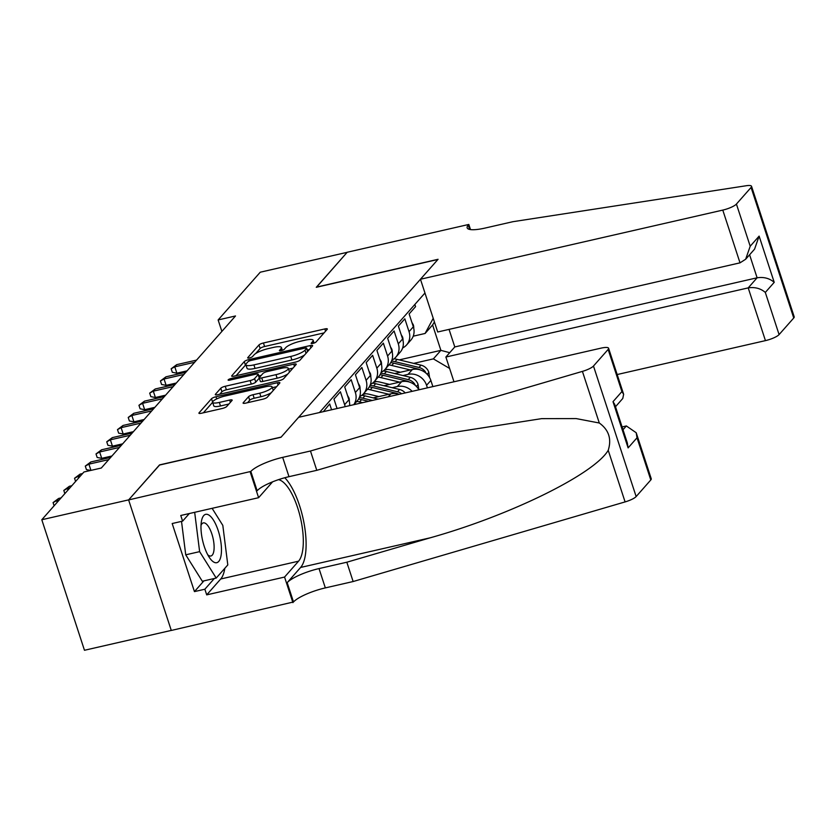 <?xml version="1.0" encoding="UTF-8"?>
<svg xmlns="http://www.w3.org/2000/svg" width="836" height="836" viewBox="0 0 836 836"><rect width="100%" height="100%" fill="white"/><g stroke="black" fill="none" stroke-linecap="round" stroke-linejoin="round"><path stroke-width="1.25" d="M312.873 343.418A2.623 0.606 -18.1 0 0 315.998 342.039L327.19 329.353A3.741 0.867 -18.1 0 0 327.336 328.966A3.741 0.867 -18.1 0 0 324.838 328.935L263.434 342.979A3.741 0.867 -18.1 0 0 258.972 344.954L247.78 357.641A2.623 0.606 -18.1 0 0 247.675 357.912A2.623 0.606 -18.1 0 0 249.431 357.933A2.623 0.606 -18.1 0 0 252.556 356.554L253.998 354.903A11.986 2.78 -18.1 0 1 268.293 348.591L273.403 347.421A11.986 2.78 -18.1 0 1 281.429 347.515A11.986 2.78 -18.1 0 1 280.948 348.748L279.496 350.388A2.623 0.606 -18.1 0 0 279.391 350.65A2.623 0.606 -18.1 0 0 281.147 350.671A2.623 0.606 -18.1 0 0 284.271 349.291L285.724 347.651A11.986 2.78 -18.1 0 1 300.009 341.339L305.13 340.168A11.986 2.78 -18.1 0 1 313.145 340.262A11.986 2.78 -18.1 0 1 312.674 341.485L311.222 343.126A2.623 0.606 -18.1 0 0 311.117 343.397A2.623 0.606 -18.1 0 0 312.873 343.418M243.234 402.733A3.741 0.867 -18.1 0 0 243.088 403.109A3.741 0.867 -18.1 0 0 245.596 403.14L262.817 399.2A3.741 0.867 -18.1 0 0 267.28 397.225L279.715 383.139A3.741 0.867 -18.1 0 0 279.872 382.752A3.741 0.867 -18.1 0 0 277.364 382.731L215.97 396.766A3.741 0.867 -18.1 0 0 211.498 398.741L199.062 412.838A3.741 0.867 -18.1 0 0 198.916 413.214A3.741 0.867 -18.1 0 0 201.424 413.245L222.23 408.49A3.741 0.867 -18.1 0 0 226.692 406.515L232.021 400.486A3.741 0.867 -18.1 0 0 232.168 400.099A3.741 0.867 -18.1 0 0 229.66 400.068L219.345 402.43A10.022 2.32 -18.1 0 1 212.637 402.346A10.022 2.32 -18.1 0 1 224.978 396.045L265.399 386.796A10.022 2.32 -18.1 0 1 272.097 386.88A10.022 2.32 -18.1 0 1 259.756 393.181L253.026 394.728A3.741 0.867 -18.1 0 0 248.564 396.703L243.234 402.733L243.433 403.339M159.582 465.035L128.671 499.865L41.8 519.741L84.467 650.272L171.265 630.417M159.54 464.9L281.168 437.082L437.907 259.484L316.28 287.302L347.149 252.326L260.268 272.202L218.133 319.948L221.885 331.411M41.8 519.741L83.934 471.995L101.313 468.024L235.512 315.966L218.133 319.948M295.589 362.072A3.741 0.867 -18.1 0 0 300.061 360.097L312.497 346.01A3.741 0.867 -18.1 0 0 312.643 345.623A3.741 0.867 -18.1 0 0 310.135 345.592L248.741 359.637A3.741 0.867 -18.1 0 0 244.269 361.612L231.844 375.698A3.741 0.867 -18.1 0 0 231.687 376.085A3.741 0.867 -18.1 0 0 234.195 376.116L295.589 362.072M296.101 364.569L283.676 378.666A3.741 0.867 -18.1 0 1 279.203 380.641L217.809 394.686A3.741 0.867 -18.1 0 1 215.301 394.655A3.741 0.867 -18.1 0 1 215.448 394.268L220.777 388.238A3.741 0.867 -18.1 0 1 225.239 386.263L250.142 380.568A3.741 0.867 -18.1 0 0 254.604 378.593L258.136 374.591A3.741 0.867 -18.1 0 0 258.282 374.214A3.741 0.867 -18.1 0 0 255.774 374.183L229.858 380.108A2.623 0.606 -18.1 0 1 228.103 380.087A2.623 0.606 -18.1 0 1 231.332 378.436L293.75 364.162A3.741 0.867 -18.1 0 1 296.257 364.193A3.741 0.867 -18.1 0 1 296.101 364.569M414.855 304.45L415.565 306.645L409.128 313.939L413.329 326.813A15.257 13.815 -138.6 0 1 410.873 340.095L406.578 344.965A15.257 13.815 -138.6 0 0 409.034 331.683L404.833 318.809L398.385 326.103L402.597 338.977A15.257 13.815 -138.6 0 1 400.141 352.259L395.846 357.129A15.257 13.815 41.4 0 1 391.896 360.128M395.846 357.129A15.257 13.815 41.4 0 0 398.302 343.847L394.09 330.972L387.653 338.266L391.865 351.141A15.257 13.815 -138.6 0 1 389.409 364.423L385.114 369.293A15.257 13.815 41.4 0 1 381.153 372.292M385.114 369.293A15.257 13.815 41.4 0 0 387.57 356.011L383.358 343.136L376.921 350.43L381.122 363.315A15.257 13.815 -138.6 0 1 378.666 376.587L374.371 381.456A15.257 13.815 41.4 0 1 370.421 384.455M374.371 381.456A15.257 13.815 41.4 0 0 376.827 368.174L372.626 355.3L366.178 362.594L370.39 375.479A15.257 13.815 -138.6 0 1 367.934 388.75L363.639 393.62A15.257 13.815 41.4 0 1 359.689 396.619M363.639 393.62A15.257 13.815 41.4 0 0 366.095 380.338L361.883 367.464L355.446 374.758L359.658 387.643A15.257 13.815 -138.6 0 1 357.202 400.914L353.889 404.666M353.764 404.697A15.257 13.815 41.4 0 0 355.363 392.502L351.151 379.628L344.714 386.922L348.915 399.807A15.257 13.815 -138.6 0 1 349.605 405.648M345.132 406.672A15.257 13.815 41.4 0 0 344.62 404.666L340.419 391.791L333.972 399.085L337.054 408.511M331.578 409.765L329.677 403.955L323.365 411.646M399.054 394.331A15.257 13.815 -138.6 0 0 390.872 393.84L373.222 397.873M418.888 389.795A15.257 13.815 -138.6 0 0 401.614 381.676L383.954 385.709M412.148 391.342A15.257 13.815 41.4 0 0 397.319 386.535L392.22 387.705M365.823 393.746L362.866 394.425M424.96 293.008L319.456 412.545M427.395 387.852L426.569 385.302A15.257 13.815 -138.6 0 0 408.052 374.371L402.952 375.542M376.566 381.582L373.598 382.251M432.87 386.598L430.864 380.443A15.257 13.815 -138.6 0 0 412.347 369.512L394.696 373.546M402.628 347.964A15.257 13.815 -138.6 0 0 406.578 344.965M449.622 368.457L433.382 358.874L413.684 363.378M387.298 369.418L384.341 370.087M433.382 358.874L440.896 350.357L432.599 324.953L425.085 333.47L433.226 318.307M399.232 359.888L440.896 350.357L449.716 352.698M413.224 336.187L425.085 333.47M432.599 324.953L434.427 321.975M324.055 332.906L264.594 346.512A3.741 0.867 -18.1 0 0 260.132 348.487L255.649 353.555M245.878 364.757A3.741 0.867 -18.1 0 0 245.429 365.144L236.128 375.667M309.351 349.563L307.282 350.033M306.561 348.413A2.623 0.606 -18.1 0 0 306.666 348.142A2.623 0.606 -18.1 0 0 304.91 348.121L251.019 360.452A2.623 0.606 -18.1 0 0 247.895 361.831L246.359 363.566A11.986 2.78 -18.1 0 0 245.888 364.789A11.986 2.78 -18.1 0 0 253.904 364.893L290.74 356.46A11.986 2.78 -18.1 0 0 305.025 350.148L306.561 348.413L307.585 351.569M245.888 364.789L247.038 368.321A11.986 2.78 -18.1 0 0 255.053 368.415L253.904 364.893M304.534 355.018A11.986 2.78 -18.1 0 1 291.9 359.992L255.053 368.415M219.743 394.237L221.927 391.77L220.777 388.238M259.306 378.102A3.741 0.867 -18.1 0 1 259.285 378.123L255.753 382.125A3.741 0.867 -18.1 0 1 251.291 384.1L226.389 389.795A3.741 0.867 -18.1 0 0 221.927 391.77M258.846 375.939L261.25 375.385M288.577 369.136L292.966 368.133M275.974 374.653A10.022 2.32 -18.1 0 0 288.315 368.352A10.022 2.32 -18.1 0 0 281.617 368.268L267.374 371.529A3.741 0.867 -18.1 0 0 262.912 373.504L259.379 377.506A3.741 0.867 -18.1 0 0 259.233 377.882A3.741 0.867 -18.1 0 0 261.731 377.914L275.974 374.653L277.134 378.185A10.022 2.32 -18.1 0 0 287.845 373.932M289.496 372.062A10.022 2.32 -18.1 0 0 289.475 371.884L288.315 368.352M259.233 377.882L260.383 381.415A3.741 0.867 -18.1 0 0 262.891 381.446L261.731 377.914M277.134 378.185L262.891 381.446M271.303 392.68A10.022 2.32 -18.1 0 1 260.916 396.713L254.175 398.25A3.741 0.867 -18.1 0 0 249.713 400.225L247.529 402.701M273.267 390.454A10.022 2.32 -18.1 0 0 273.257 390.412L272.097 386.88M212.637 402.346L213.786 405.878A10.022 2.32 -18.1 0 0 220.495 405.962L219.345 402.43M228.876 404.039L220.495 405.962M212.626 402.304L203.357 412.806M276.58 386.702L272.358 387.664M429.579 377.548L428.774 372.166A10.116 9.154 -138.6 0 0 421.03 365.154L397.1 359.375A29.187 26.418 -138.6 0 0 394.038 358.801M410.382 369.961L391.729 365.457A29.187 26.418 -138.6 0 0 388.959 364.924M400.329 372.26L391.039 370.014A24.223 21.924 -138.6 0 0 385.072 369.334M426.005 373.18L425.44 371.926A10.116 9.154 -138.6 0 0 418.993 367.464L395.062 361.685A29.187 26.418 -138.6 0 0 391.53 361.058M390.757 362.584A29.187 26.418 41.4 0 1 393.766 363.148L417.707 368.916A10.116 9.154 41.4 0 1 420.341 369.94M411.897 322.424L413.329 324.89A10.116 9.154 41.4 0 1 413.747 328.339M194.621 362.291L174.787 366.826L176.866 373.18L172.32 372.313L171.161 368.791L174.787 366.826L176.72 364.642L196.554 360.107M176.866 373.18L187.076 370.839M171.161 368.791L176.72 364.642M214.225 562.325A24.798 8.841 77.1 0 0 221.017 543.128A24.798 8.841 77.1 0 0 208.216 514.704A24.798 8.841 77.1 0 0 201.371 521.674A24.798 8.841 77.1 0 0 209.679 557.957A24.798 8.841 77.1 0 0 214.225 562.325M207.715 554.738A16.981 6.051 77.1 0 0 209.167 555.752A16.981 6.051 77.1 0 0 210.891 556.003A16.981 6.051 77.1 0 0 213.473 540.37A16.981 6.051 77.1 0 0 205.05 523.148A16.981 6.051 77.1 0 0 203.326 522.897A16.981 6.051 77.1 0 0 201.016 525.426M212.114 508.319L222.815 525.384L227.8 564.927L216.21 578.063L202.312 581.239L185.728 554.822L181.516 521.382M216.21 578.063L199.626 551.645L194.673 512.311M185.728 554.822L199.626 551.645M617.177 374.538L765.442 340.628L748.21 287.887L757.113 277.792L749.599 254.781M449.057 329.394L454.794 346.94L445.881 357.035L748.21 287.887C754.918 286.884 760.624 288.41 765.316 292.433L779.089 334.588L793.74 317.993L751.083 187.452A11.443 2.654 -18.1 0 0 751.533 186.282A11.443 2.654 -18.1 0 0 746.276 185.728L512.844 221.707L485.047 228.071A26.71 6.186 161.9 0 1 467.167 227.852A26.71 6.186 161.9 0 1 468.233 225.114L468.818 224.445L347.201 252.263L316.489 287.25M445.881 357.035L453.969 381.77M316.447 287.114L438.064 259.296L420.456 279.245L722.785 210.097A11.443 2.654 -18.1 0 0 736.422 204.057L751.083 187.452M468.818 224.445L470.501 229.576M420.456 279.245L437.698 331.986L740.017 262.838L722.785 210.097M751.533 186.282L794.2 316.813A11.443 2.654 161.9 0 1 793.74 317.993M779.089 334.588A11.443 2.654 161.9 0 1 765.442 340.628M454.794 346.94L757.113 277.792C763.832 276.789 769.528 278.304 774.22 282.338L765.316 292.433M736.422 204.057L750.205 246.223L745.66 259.233L740.017 262.838M750.205 246.223L759.119 236.118L754.574 249.138L745.66 259.233M298.609 417.31L600.927 348.163A11.443 2.654 -18.1 0 1 608.587 348.257A11.443 2.654 -18.1 0 1 608.138 349.427L593.476 366.032L636.144 496.563A11.443 2.654 161.9 0 1 625.088 501.913L353.137 581.532L325.34 587.896A26.71 6.186 -18.1 0 0 293.499 601.972L171.286 630.459L128.619 499.928L159.383 465.077L281 437.259L298.609 417.31M353.137 581.532L346.825 562.22L430.216 537.809C510.221 515.415 594.281 474.085 608.221 450.301C611.785 438.973 608.807 429.871 599.297 423.006L576.182 418.585L541.644 418.637L449.622 432.996L400.172 445.901L316.792 470.323L288.984 476.677A26.71 6.186 -18.1 0 0 257.143 490.753L250.831 471.441L128.619 499.928M316.792 470.323L310.469 451.001L282.672 457.365A26.71 6.186 -18.1 0 0 250.831 471.441M430.216 537.809L300.605 567.456L287.187 582.661A26.71 6.186 -18.1 0 1 319.028 568.584L346.825 562.22M650.795 479.958L637.022 437.792L636.206 432.745L651.254 478.788A11.443 2.654 161.9 0 1 650.795 479.958L636.144 496.563M599.297 423.006L582.42 371.383L310.469 451.001M224.811 568.313A42.929 15.299 -102.9 0 1 220.714 578.993L206.711 594.866L204.862 589.223L214.34 578.491M189.323 513.534L182.614 521.141L172.185 523.524L194.443 591.606L204.862 589.223M182.614 521.141L180.764 515.488L258.606 497.692L250.246 472.11M292.913 602.641L284.553 577.07L298.556 561.186A42.929 15.299 77.1 0 0 300.061 516.209A42.929 15.299 77.1 0 0 278.524 479.655M206.711 594.866L284.553 577.07M622.088 426.924L626.352 425.952L636.206 432.745M300.605 567.456A49.7 17.713 77.1 0 0 304.241 524.371A49.7 17.713 77.1 0 0 284.783 477.732M272.588 481.839L258.606 497.692M582.42 371.383A11.443 2.654 -18.1 0 0 593.476 366.032M212.156 508.309A42.929 15.299 -102.9 0 1 212.898 509.573M194.443 591.606L203.911 580.874M637.022 437.792L628.108 447.897L627.293 442.84L614.721 404.384L613.007 401.677L621.911 391.582L623.635 394.289L622.768 398.479L615.495 406.724M418.846 389.712L418.042 384.33A10.116 9.154 -138.6 0 0 410.298 377.318L386.357 371.539A29.187 26.418 -138.6 0 0 383.306 370.965M399.65 382.125L380.997 377.621A29.187 26.418 -138.6 0 0 378.227 377.088M389.597 384.424L380.307 382.177A24.223 21.924 -138.6 0 0 374.329 381.498M415.273 385.344L414.708 384.09A10.116 9.154 -138.6 0 0 408.261 379.628L384.32 373.849A29.187 26.418 -138.6 0 0 380.798 373.222M380.014 374.747A29.187 26.418 41.4 0 1 383.034 375.312L406.965 381.08A10.116 9.154 41.4 0 1 409.609 382.104M405.22 392.93A10.116 9.154 -138.6 0 0 399.556 389.482L375.625 383.703A29.187 26.418 -138.6 0 0 372.574 383.128M388.918 394.289L370.254 389.785A29.187 26.418 -138.6 0 0 367.495 389.252M378.854 396.588L369.564 394.341A24.223 21.924 -138.6 0 0 363.597 393.662M401.594 393.756A10.116 9.154 -138.6 0 0 397.518 391.791L373.587 386.013A29.187 26.418 -138.6 0 0 370.066 385.386M369.282 386.911A29.187 26.418 41.4 0 1 372.302 387.476L396.233 393.244A10.116 9.154 41.4 0 1 398.866 394.268M378.259 399.096L364.893 395.867A29.187 26.418 -138.6 0 0 361.831 395.292M362.563 402.68L359.522 401.949A29.187 26.418 -138.6 0 0 356.753 401.416M372.292 400.454L362.855 398.176A29.187 26.418 -138.6 0 0 359.323 397.549M358.55 399.075A29.187 26.418 41.4 0 1 361.56 399.639L368.53 401.322M401.165 334.588L402.586 337.054A10.116 9.154 41.4 0 1 403.004 340.503M183.889 374.455L164.055 378.99L166.134 385.344L161.578 384.476L160.428 380.955L164.055 378.99L165.988 376.806L185.822 372.271M166.134 385.344L176.344 383.013M160.428 380.955L165.988 376.806M390.422 346.752L391.854 349.218A10.116 9.154 41.4 0 1 392.272 352.667M173.156 386.619L153.322 391.154L155.391 397.508L150.846 396.64L149.696 393.119L153.322 391.154L155.256 388.97L175.09 384.435M155.391 397.508L165.612 395.177M149.696 393.119L155.256 388.97M379.69 358.916L381.122 361.382A10.116 9.154 41.4 0 1 381.54 364.83M162.414 398.782L142.58 403.318L144.659 409.671L140.114 408.804L138.954 405.282L142.58 403.318L144.513 401.134L164.347 396.598M144.659 409.671L154.869 407.341M138.954 405.282L144.513 401.134M368.958 371.079L370.379 373.546A10.116 9.154 41.4 0 1 370.797 376.994M151.682 410.946L131.848 415.482L133.927 421.835L129.371 420.968L128.221 417.446L131.848 415.482L133.781 413.297L153.615 408.762M133.927 421.835L144.137 419.505M128.221 417.446L133.781 413.297M358.216 383.243L359.647 385.709A10.116 9.154 41.4 0 1 360.065 389.158M140.95 423.11L121.115 427.656L123.185 433.999L118.639 433.132L117.489 429.61L121.115 427.656L123.049 425.461L142.883 420.926M123.185 433.999L133.405 431.669M117.489 429.61L123.049 425.461M347.483 395.407L348.915 397.873A10.116 9.154 41.4 0 1 349.333 401.322M130.207 435.274L110.373 439.82L112.452 446.163L107.907 445.306L106.747 441.774L110.373 439.82L112.306 437.625L132.14 433.09M112.452 446.163L122.662 443.832M106.747 441.774L112.306 437.625M337.263 408.47L336.751 407.571M119.475 447.438L99.641 451.983L101.72 458.327L97.164 457.47L96.015 453.938L99.641 451.983L101.574 449.789L121.408 445.254M101.72 458.327L111.93 455.996M96.015 453.938L101.574 449.789M90.716 470.449L86.432 469.633L85.282 466.101L88.909 464.147L90.842 461.953L110.676 457.417M90.946 470.396L88.909 464.147L108.743 459.601M85.282 466.101L90.842 461.953M75.585 481.463L74.54 478.265L78.166 476.311L80.099 474.116L82.565 473.552M78.699 477.931L78.166 476.311L80.632 475.747M74.54 478.265L80.099 474.116M64.853 493.627L63.808 490.429L67.434 488.475L69.367 486.28L71.823 485.716M67.967 490.095L67.434 488.475L69.89 487.91M63.808 490.429L69.367 486.28M54.11 505.79L53.076 502.593L56.702 500.639L58.635 498.444L61.091 497.88M57.224 502.258L56.702 500.639L59.157 500.074M53.076 502.593L58.635 498.444M388.259 396.807L390.872 393.84M397.319 386.535L401.614 381.676M408.052 374.371L412.347 369.512M409.034 331.683L413.329 326.813M344.62 404.666L348.915 399.807M355.363 392.502L359.658 387.643M366.095 380.338L370.39 375.479M376.827 368.174L381.122 363.315M387.57 356.011L391.865 351.141M398.302 343.847L402.597 338.977M426.569 385.302L430.864 380.443M313.27 343.324L312.674 341.485M281.544 350.577L280.948 348.748M260.132 348.487L258.972 344.954M264.594 346.512L263.434 342.979M325.57 331.192L324.838 328.935M232.032 376.305L231.844 375.698M245.429 365.144L244.269 361.612M249.201 361.047L248.741 359.637M310.867 347.849L310.135 345.592M291.9 359.992L290.74 356.46M306.06 353.294L305.025 350.148M215.646 394.874L215.448 394.268M226.389 389.795L225.239 386.263M251.291 384.1L250.142 380.568M255.753 382.125L254.604 378.593M259.285 378.123L258.136 374.591M231.739 379.68L231.332 378.436M294.481 366.408L293.75 364.162M249.713 400.225L248.564 396.703M254.175 398.25L253.026 394.728M260.916 396.713L259.756 393.181M230.391 402.325L229.66 400.068M199.261 413.433L199.062 412.838M212.616 402.137L211.498 398.741M216.67 398.929L215.97 396.766M278.095 384.978L277.364 382.731M427.144 374.267L428.805 372.375M395.062 361.685L397.1 359.375M391.729 365.457L393.766 363.148M418.993 367.464L421.03 365.154M424.646 372.114L425.44 371.926M759.119 236.118L774.22 282.338M469.644 229.43L468.233 225.114M288.984 476.677L282.672 457.365M319.028 568.584L325.34 587.896M628.108 447.897L613.007 401.677M621.911 391.582L608.138 349.427M625.088 501.913L608.221 450.301M287.187 582.661L293.499 601.972M220.714 578.993L298.556 561.186M623.008 429.735L626.352 425.952M416.401 386.431L418.073 384.539M384.32 373.849L386.357 371.539M380.997 377.621L383.034 375.312M408.261 379.628L410.298 377.318M413.904 384.278L414.708 384.09M373.587 386.013L375.625 383.703M370.254 389.785L372.302 387.476M397.518 391.791L399.556 389.482M362.855 398.176L364.893 395.867M359.522 401.949L361.56 399.639M314.064 343.073L313.145 340.262M282.338 350.326L281.429 347.515M307.732 351.402L306.666 348.142M259.359 377.517L258.282 374.214M623.635 394.289L608.587 348.257"/></g></svg>
